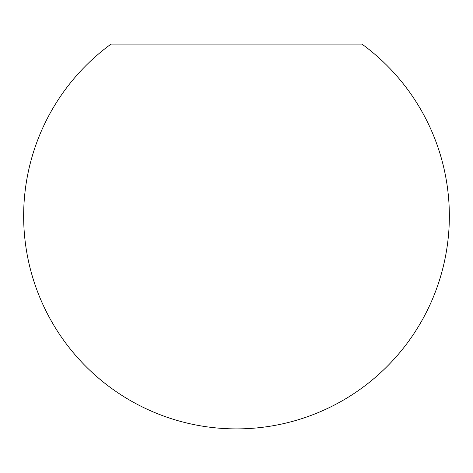 <?xml version="1.0" encoding="UTF-8"?>
<svg xmlns="http://www.w3.org/2000/svg" width="473" height="473" viewBox="0 0 473 473"><rect width="100%" height="100%" fill="white"/><g stroke="black" fill="none" stroke-linecap="round" stroke-linejoin="round"><path stroke-width="0.71" d="M286.691 44.107L111.025 44.107A212.85 212.85 0 0 0 236.5 428.893A212.85 212.85 0 0 0 361.975 44.107L236.5 44.107"/></g></svg>

